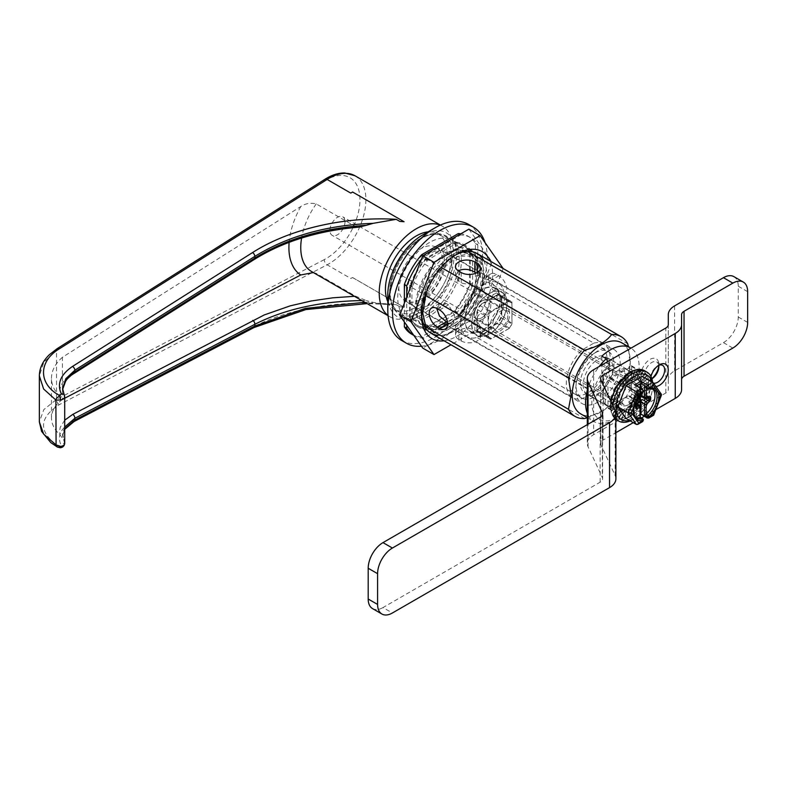 <?xml version="1.0" encoding="UTF-8"?>
<svg xmlns="http://www.w3.org/2000/svg" width="787" height="787" viewBox="0 0 787 787"><rect width="100%" height="100%" fill="white"/><g stroke="black" fill="none" stroke-linecap="round" stroke-linejoin="round"><path stroke-width="0.59" stroke-dasharray="3.94 2.95" d="M607.741 361.577L609.236 364.489L609.236 378.38A20.934 12.09 120 0 0 607.062 405.885A20.934 12.09 120 0 0 629.787 390.244L641.818 383.299L642.369 379.56A41.032 23.689 -60 0 1 618.592 416.894A41.032 23.689 -60 0 1 594.047 421.576A41.032 23.689 -60 0 1 587.299 413.234M609.236 364.489A36.3 20.964 120 0 0 592.552 409.043A36.3 20.964 120 0 0 621.091 415.054A36.3 20.964 120 0 0 641.818 383.299M601.839 356.157L601.839 374.1L609.236 378.38M587.299 390.342A41.032 23.689 -60 0 1 599.182 366.516M608.459 358.341A20.934 12.09 120 0 0 597.992 359.384A20.934 12.09 120 0 0 584.308 377.829A20.934 12.09 120 0 0 587.525 394.602A20.934 12.09 120 0 0 608.459 382.512A20.934 12.09 120 0 0 608.459 358.341L620.589 365.355A20.934 12.09 120 0 1 622.389 385.974L637.932 377.003A41.032 23.689 120 0 0 639.142 366.732A41.032 23.689 120 0 0 630.987 348.159M621.76 342.817A41.032 23.689 -60 0 1 630.259 361.597A41.032 23.689 -60 0 1 629.974 366.408A41.032 23.689 -60 0 1 605.272 409.201A41.032 23.689 -60 0 1 580.727 413.883M637.932 377.003L642.369 379.56M620.589 365.355A20.934 12.09 120 0 0 610.122 366.388A20.934 12.09 120 0 0 601.839 374.1M587.299 417.779L604.613 409.693L611.666 402.885A46.049 26.591 120 0 0 627.701 375.104L630.072 365.601L628.439 346.673M441.281 267.482L426.328 258.844L453.469 243.183A46.049 26.591 -60 0 1 462.923 245.318A46.049 26.591 -60 0 1 469.505 252.44L469.505 283.773A46.049 26.591 -60 0 1 453.469 311.554L426.328 327.215A46.049 26.591 120 0 1 416.874 325.08A46.049 26.591 120 0 1 410.293 317.958L424.508 326.162M426.328 327.215L584.534 418.556M426.328 258.844A46.049 26.591 120 0 0 410.293 286.625L425.246 295.263M453.469 311.554L611.666 402.885M461.212 340.919A11.303 6.522 0 0 0 473.538 342.335A11.303 6.522 0 0 0 480.513 336.305A11.303 6.522 0 0 0 477.197 331.691L474.836 330.324A11.303 6.522 0 0 0 462.51 328.907A11.303 6.522 0 0 0 455.535 334.937A11.303 6.522 0 0 0 458.851 339.551L461.212 340.919L461.212 330.658L473.508 333.55L480.513 326.92L477.197 321.43L477.197 331.691M458.851 271.181L458.851 281.451L461.212 282.818C466.543 284.756 471.866 284.186 477.197 281.097L480.513 277.329L476.253 273.04M597.992 350.835A31.401 18.131 120 0 0 577.471 378.508A31.401 18.131 120 0 0 582.291 403.662A31.401 18.131 120 0 0 613.693 385.532A31.401 18.131 120 0 0 613.693 349.28A31.401 18.131 120 0 0 597.992 350.835M458.851 281.451L455.535 275.962L458.3 270.846M429.535 253.581A31.401 18.131 120 0 0 409.024 281.254A31.401 18.131 120 0 0 413.834 306.409A31.401 18.131 120 0 0 445.235 288.278A31.401 18.131 120 0 0 445.235 252.027A31.401 18.131 120 0 0 429.535 253.581M477.197 321.43L474.836 320.063L462.53 320.112L455.535 325.552L458.851 329.291L461.212 330.658M489.917 299.394L487.556 298.027L481.447 287.344L482.657 278.568L487.556 279.562L489.917 280.929L498.574 290.137L496.331 299.513L489.917 299.394L498.81 294.259A11.303 6.522 -120 0 0 504.467 294.82A11.303 6.522 -120 0 0 506.198 285.76A11.303 6.522 -120 0 0 498.81 275.794L496.44 274.427A11.303 6.522 -120 0 0 490.793 273.876A11.303 6.522 -120 0 0 489.061 282.927A11.303 6.522 -120 0 0 496.44 292.892L498.81 294.259M447.547 322.768L453.391 324.303L454.601 315.528L448.492 304.854L446.121 303.487L439.717 303.359L436.667 308.317M410.293 317.958L410.293 286.625M421.438 346.231A66.984 38.671 120 0 0 471.777 307.255A66.984 38.671 120 0 0 485.067 242.642M401.665 340.476A66.984 38.671 120 0 0 468.659 301.805A66.984 38.671 120 0 0 468.659 224.452M387.794 294.771A48.568 28.037 120 0 0 422.137 314.603A48.568 28.037 120 0 0 456.48 255.116A48.568 28.037 120 0 0 422.137 235.293M422.137 238.195A45.007 25.981 120 0 0 392.733 277.86A45.007 25.981 120 0 0 399.629 313.924A45.007 25.981 120 0 0 444.635 287.934A45.007 25.981 120 0 0 444.635 235.962A45.007 25.981 120 0 0 422.137 238.195M429.535 242.465A45.007 25.981 120 0 0 400.13 282.13A45.007 25.981 120 0 0 407.036 318.194A45.007 25.981 120 0 0 452.043 292.213A45.007 25.981 120 0 0 452.043 240.242A45.007 25.981 120 0 0 429.535 242.465M453.469 243.183L467.675 251.387M469.505 283.773L627.701 375.104M469.505 252.44L627.701 343.781M622.389 385.974L629.787 390.244M411.64 334.15A56.516 32.631 120 0 0 421.586 336.797L458.211 315.646A56.516 32.631 120 0 0 475.427 285.829L475.427 243.547A56.516 32.631 120 0 0 468.157 236.248A56.516 32.631 120 0 0 460.828 233.798M404.37 303.143L404.37 321.952M470.242 284.963L472.613 286.33L472.023 286.675L469.652 285.307L470.242 284.963L470.242 250.315L469.652 250.738A47.102 27.191 -60 0 0 463.445 244.413A47.102 27.191 -60 0 0 454.866 242.199L457.237 243.567A47.102 27.191 -60 0 1 465.815 245.78A47.102 27.191 -60 0 1 472.023 252.106L469.652 250.738M424.931 328.199L424.931 328.877L427.302 330.245L427.302 329.566L424.931 328.199A47.102 27.191 -60 0 1 416.353 325.995A47.102 27.191 -60 0 1 410.145 319.66L409.555 320.004L409.555 285.347L410.145 285.091A47.102 27.191 -60 0 1 424.931 259.484L424.931 258.805L454.945 241.471L454.945 242.16M424.931 328.877L454.945 311.554L454.866 310.914A47.102 27.191 -60 0 0 469.652 285.307M459.687 234.457L460.572 234.979L423.957 256.119A56.516 32.631 120 0 0 421.399 259.248M423.072 255.608L423.957 256.119M475.427 243.547L477.798 244.914A56.516 32.631 120 0 0 470.528 237.615A56.516 32.631 120 0 0 460.572 234.979M475.427 285.829L477.798 287.196L477.798 244.914M406.741 297.033L406.741 325.326M414.011 335.518L413.834 335.419A56.516 32.631 120 0 0 414.011 335.518A56.516 32.631 120 0 0 423.957 338.164L460.572 317.013A56.516 32.631 120 0 0 477.798 287.196M472.613 286.33L472.613 251.683L472.023 252.106M472.023 286.675A47.102 27.191 -60 0 1 457.237 312.282L454.866 310.914M427.302 330.245L457.306 312.921L457.237 312.282M427.302 329.566A47.102 27.191 -60 0 1 418.714 327.362A47.102 27.191 -60 0 1 412.516 321.027L411.926 321.371L411.926 286.714L412.516 286.458A47.102 27.191 -60 0 1 427.302 260.851L427.302 260.172L457.306 242.839L457.306 243.527M421.586 336.797L423.957 338.164M458.211 315.646L460.572 317.013M469.652 250.65L472.023 252.017M457.237 243.567L454.866 242.199M454.945 241.471L457.306 242.839M424.931 258.805L427.302 260.172M427.302 260.851L424.931 259.484M412.516 286.458L410.145 285.091M410.145 285.012L412.516 286.379M409.555 285.347L411.926 286.714M409.555 320.004L411.926 321.371M412.516 321.027L410.145 319.66M454.945 311.554L457.306 312.921M454.945 310.875L457.306 312.242M470.242 250.315L472.613 251.683M439.028 271.948L457.581 256.336L474.512 255.932L480.768 263.291L482.785 275.135L477.286 297.181L463.336 317.584L445.491 329.379L429.633 328.523L422.816 320.84L420.248 308.681L428.531 278.628L449.298 255.795L460.562 251.624L470.065 253.365L476.332 260.733L478.348 272.568L472.849 294.623L458.9 315.016L441.054 326.821L425.196 325.966L417.248 315.41L416.313 298.411C409.702 328.071 433.962 339.876 455.88 318.568C477.955 298.007 484.556 256.847 466.002 251.083L456.352 250.099L445.186 254.811L425.029 277.909L417.297 307.432L419.943 319.306L426.672 326.821L442.53 327.677L460.375 315.872L474.335 295.469L479.834 273.423L477.807 261.589L471.551 254.221L462.048 252.479L450.784 256.651L430.007 279.483L421.724 309.537L424.301 321.696L431.119 329.379L446.977 330.235L464.822 318.44L478.771 298.037L484.271 275.991A42.655 24.623 120 0 0 475.437 256.464A42.655 24.623 120 0 0 439.028 271.948L425.767 295.558M466.002 251.083A42.655 24.623 120 0 0 416.313 298.411M425.915 326.979L437.828 335.37C422.186 331.691 417.454 317.8 423.632 293.679C429.85 272.755 447.833 253.05 462.579 250.532C480.109 249.351 486.543 260.95 481.89 285.327C475.338 306.645 463.563 321.667 446.563 330.373C429.791 336.403 419.815 330.648 416.618 313.108C414.011 294.476 427.184 266.773 443.986 254.752C461.782 243.242 473.302 245.741 478.555 262.248C482.362 278.027 472.003 304.195 455.88 318.568M483.71 260.645A46.049 26.591 120 0 1 476.027 308.553A46.049 26.591 120 0 1 437.828 335.37C457.709 337.613 486.091 301.805 484.271 275.991M455.555 254.998A46.049 26.591 120 0 0 454.109 255.805A46.049 26.591 120 0 0 421.547 312.203A46.049 26.591 120 0 0 421.576 313.856M468.895 229.145L491.973 261.973L468.895 321.45L422.747 348.09M503.188 268.554L480.149 327.943L468.895 321.45M503.218 268.465L491.973 261.973M480.149 327.943L450.981 344.775M444.084 340.791A50.24 29.011 120 0 0 482.185 309.616A50.24 29.011 120 0 0 490.134 261.028M421.547 312.203L421.547 315.626M404.065 307.284L352.566 277.555L350.795 278.48A52.336 30.211 120 0 0 352.566 277.506L404.065 307.245L399.786 306.763A167.464 91.961 -177.7 0 1 404.065 307.284L404.065 307.245M509.12 328.474A20.728 11.962 120 0 0 511.983 323.516L501.772 315.518A20.728 11.962 -60 0 1 497.099 323.624L509.12 328.474L491.462 338.666L481.585 332.576A20.728 11.962 -60 0 1 478.978 331.691A20.728 11.962 -60 0 1 476.902 329.881L488.599 337.013L488.599 316.62L476.902 311.967A20.728 11.962 -60 0 1 481.585 303.861L491.462 311.662A20.728 11.962 120 0 0 488.599 316.62M511.983 323.516L511.983 303.123A20.728 11.962 120 0 0 510.655 302.119A20.728 11.962 120 0 0 509.12 301.47L491.462 311.662M488.599 337.013A20.728 11.962 120 0 0 489.927 338.017A20.728 11.962 120 0 0 491.462 338.666M507.841 315.705A10.674 6.168 -60 0 1 503.178 326.457A10.674 6.168 -60 0 1 494.954 329.31A10.674 6.168 -60 0 1 494.954 316.984A10.674 6.168 -60 0 1 505.628 310.826A10.674 6.168 -60 0 1 507.841 315.705M497.099 323.624L481.585 332.576M509.12 301.47L497.099 294.909A20.728 11.962 -60 0 1 499.696 295.794A20.728 11.962 -60 0 1 501.772 297.614L511.983 303.123M489.337 333.914A24.702 14.264 -60 0 1 476.991 335.134A24.702 14.264 -60 0 1 476.991 306.615A24.702 14.264 -60 0 1 501.693 292.351A24.702 14.264 -60 0 1 505.48 312.144A24.702 14.264 -60 0 1 489.337 333.914M501.772 297.614L501.772 315.518M476.902 311.967L476.902 329.881M497.099 294.909L481.585 303.861M482.529 329.979A24.702 14.264 120 0 0 498.663 308.219A24.702 14.264 120 0 0 494.875 288.416A24.702 14.264 120 0 0 470.183 302.68A24.702 14.264 120 0 0 470.183 331.209A24.702 14.264 120 0 0 482.529 329.979M482.529 335.105A30.978 17.885 -60 0 1 467.035 336.639A30.978 17.885 -60 0 1 467.035 300.87A30.978 17.885 -60 0 1 498.023 282.986A30.978 17.885 -60 0 1 502.765 307.806A30.978 17.885 -60 0 1 482.529 335.105M420.652 299.385A30.978 17.885 120 0 0 440.897 272.086A30.978 17.885 120 0 0 436.146 247.256A30.978 17.885 120 0 0 405.167 265.15A30.978 17.885 120 0 0 405.167 300.919A30.978 17.885 120 0 0 420.652 299.385M420.652 309.645A43.541 25.135 -60 0 1 398.881 311.8A43.541 25.135 -60 0 1 398.881 261.52A43.541 25.135 -60 0 1 442.422 236.385A43.541 25.135 -60 0 1 449.102 271.269A43.541 25.135 -60 0 1 420.652 309.645M387.794 301.608A43.541 25.135 120 0 0 394.444 309.232A43.541 25.135 120 0 0 416.215 307.078A43.541 25.135 120 0 0 444.665 268.711A43.541 25.135 120 0 0 437.985 233.818A43.541 25.135 120 0 0 428.984 231.801M440.238 225.151A52.336 30.211 -60 0 1 442.383 226.203A52.336 30.211 -60 0 1 450.4 268.141A52.336 30.211 -60 0 1 416.215 314.259A52.336 30.211 -60 0 1 390.047 316.846A52.336 30.211 -60 0 1 388.07 315.518M404.065 221.777L352.566 192.048A52.336 30.211 120 0 0 350.795 193.11M64.711 398.242L62.439 399.432L62.439 357.268L300.791 206.519C305.415 203.459 310.56 202.593 316.226 203.922L355.793 226.764L358.823 227.148M313.334 272.558L316.226 273.414L355.793 296.266L366.25 300.565L361.863 300.575M355.045 175.786A52.336 30.211 -60 0 1 363.073 217.714A52.336 30.211 -60 0 1 328.877 263.832A52.336 30.211 -60 0 1 327.117 264.806L59.34 404.636C38.091 418.35 38.268 432.555 59.861 447.262L61.376 445.845C56.762 436.313 60.491 428.148 72.542 421.34L252.538 327.353C289.301 307.845 344.411 299.168 396.205 304.697L386.555 304.382L373.077 302.385L366.25 300.565M364.804 302.277L373.077 302.385M325.021 179.239A4.191 2.302 -122.3 0 0 324.293 181.069L56.516 350.431L43.816 362.227L39.35 375.861M59.34 404.636A4.191 2.528 62.4 0 1 56.516 399.432L43.816 409.604L39.35 421.862M60.294 447.754L57.421 447.105M62.439 399.432C55.228 404.862 51.568 411.021 51.46 417.907C51.529 423.918 54.372 429.574 59.989 434.877L64.475 440.976L64.475 395.989L62.606 388.601M64.711 396.884L64.475 395.989A3.138 2.41 -27.4 0 0 64.268 395.074M64.711 443.563L62.606 435.86L64.711 428.738M62.439 357.268C55.228 363.663 51.568 370.657 51.46 378.232C51.529 384.843 54.372 390.903 59.989 396.422C62.448 398.576 63.944 398.999 64.475 397.701L62.606 388.532M355.793 296.266L354.465 296.305M64.711 420.179L60.235 427.311L59.586 431.079L59.989 434.877M64.711 427.026L62.606 434.139L64.475 442.688L61.376 445.845M345.011 221.698A10.674 6.168 -60 0 1 340.358 232.45A10.674 6.168 -60 0 1 332.124 235.303A10.674 6.168 -60 0 1 332.124 222.977A10.674 6.168 -60 0 1 342.807 216.819A10.674 6.168 -60 0 1 345.011 221.698M593.86 343.132A30.978 17.885 120 0 1 603.708 343.998A30.978 17.885 120 0 1 609.374 365.178A30.978 17.885 120 0 1 593.86 392.015L582.577 398.537A30.978 17.885 120 0 1 572.729 397.661A30.978 17.885 120 0 1 567.063 376.481A30.978 17.885 120 0 1 582.577 349.644L593.86 343.132L488.176 282.11A30.978 17.885 -60 0 1 498.023 282.986A30.978 17.885 -60 0 1 503.69 304.156A30.978 17.885 -60 0 1 488.176 330.993L476.883 337.515A30.978 17.885 -60 0 1 467.035 336.639A30.978 17.885 -60 0 1 461.369 315.469A30.978 17.885 -60 0 1 476.883 288.632L488.176 282.11M588.214 348.956A26.797 15.474 120 0 0 570.713 372.566A26.797 15.474 120 0 0 574.825 394.041A26.797 15.474 120 0 0 601.612 378.567A26.797 15.474 120 0 0 601.612 347.628A26.797 15.474 120 0 0 588.214 348.956M595.031 352.881A26.797 15.474 120 0 0 577.52 376.501A26.797 15.474 120 0 0 581.632 397.966A26.797 15.474 120 0 0 608.43 382.502A26.797 15.474 120 0 0 608.42 351.553A26.797 15.474 120 0 0 595.031 352.881M595.031 357.839A20.728 11.962 120 0 0 581.485 376.107A20.728 11.962 120 0 0 584.662 392.713A20.728 11.962 120 0 0 605.39 380.741A20.728 11.962 120 0 0 605.39 356.816A20.728 11.962 120 0 0 595.031 357.839M625.517 368.955A20.728 11.962 120 0 0 617.529 370.834A20.728 11.962 120 0 0 609.541 378.173L619.644 385.669A20.728 11.962 120 0 0 616.792 390.627L605.242 385.62A20.728 11.962 120 0 0 605.242 404.065L616.792 411.03A20.728 11.962 120 0 0 618.12 412.024A20.728 11.962 120 0 0 619.644 412.683L609.541 406.554A20.728 11.962 120 0 0 625.517 397.327L637.313 402.482A20.728 11.962 120 0 0 640.175 397.524L629.816 389.88A20.728 11.962 120 0 0 629.816 371.434L640.175 377.13A20.728 11.962 120 0 0 638.847 376.127A20.728 11.962 120 0 0 637.313 375.478L625.517 368.955L609.541 378.173M625.517 397.327L609.541 406.554M619.644 385.669L637.313 375.478M619.644 412.683L637.313 402.482M640.175 377.13L640.175 383.79M640.175 387.637L640.175 397.524M616.792 390.627L616.792 411.03M628.479 383.476A12.976 7.496 120 0 0 619.999 394.926A12.976 7.496 120 0 0 622.005 405.325A12.976 7.496 120 0 0 634.971 397.819A12.976 7.496 120 0 0 634.981 382.846A12.976 7.496 120 0 0 628.479 383.476M605.242 385.62L605.242 404.065M629.816 371.434L629.816 389.88M500.001 308.789A13.605 7.86 120 0 0 491.098 320.791A13.605 7.86 120 0 0 493.213 331.691A13.605 7.86 120 0 0 506.798 323.821A13.605 7.86 120 0 0 506.818 308.12A13.605 7.86 120 0 0 500.001 308.789M509.504 328.169L490.488 339.148A21.564 12.444 -60 0 1 489.219 338.567A21.564 12.444 -60 0 1 488.078 337.761L488.078 315.794A21.564 12.444 -60 0 1 490.488 311.632L509.504 300.644A21.564 12.444 -60 0 1 510.773 301.224A21.564 12.444 -60 0 1 511.914 302.031L511.914 323.998A21.564 12.444 -60 0 1 509.504 328.169L498.85 322.011L479.824 332.99L490.488 339.148M471.58 323.998A25.125 14.5 120 0 0 476.774 335.498A25.125 14.5 120 0 0 501.899 320.998A25.125 14.5 120 0 0 501.899 291.987A25.125 14.5 120 0 0 482.539 298.716A25.125 14.5 120 0 0 471.58 323.998M479.824 332.99A21.564 12.444 -60 0 1 478.555 332.419A21.564 12.444 -60 0 1 477.424 331.602L477.424 309.645A21.564 12.444 -60 0 1 479.824 305.474L498.85 294.495A21.564 12.444 -60 0 1 500.119 295.066A21.564 12.444 -60 0 1 501.25 295.882L501.25 317.85A21.564 12.444 -60 0 1 498.85 322.011M464.763 320.063A25.125 14.5 120 0 0 469.967 331.563A25.125 14.5 120 0 0 495.092 317.063A25.125 14.5 120 0 0 495.092 288.062A25.125 14.5 120 0 0 475.732 294.791A25.125 14.5 120 0 0 464.763 320.063M582.577 349.644L476.883 288.632M582.577 398.537L476.883 337.515M593.86 392.015L488.176 330.993M477.424 331.602L488.078 337.761M477.424 309.645L488.078 315.794M479.824 305.474L490.488 311.632M498.85 294.495L509.504 300.644M501.25 295.882L511.914 302.031M501.25 317.85L511.914 323.998M640.028 395.212L640.028 391.139L642.32 392.142A16.743 9.67 120 0 0 635.483 401.537A16.743 9.67 120 0 0 634.489 404.105L634.883 404.518M634.489 404.105A16.743 9.67 120 0 0 634.489 415.743A1.259 0.964 152 0 1 634.794 416.048M652.521 388.778A16.743 9.67 120 0 0 651.508 388.03A16.743 9.67 120 0 0 646.245 387.548L646.245 387.942M651.508 388.03L653.584 389.231A16.743 9.67 120 0 0 648.094 388.808L646.245 387.548M634.489 415.743A16.743 9.67 120 0 0 635.483 417.149A16.743 9.67 120 0 0 635.788 417.464M640.028 391.139A16.743 9.67 120 0 0 634.765 417.041A16.743 9.67 120 0 0 635.906 417.543M640.913 394.189L640.913 388.06M653.594 415.27L642.428 409.043L626.078 418.487M661.375 394.307L650.613 387.961L642.428 409.043M635.955 385.197L636.476 397.838A2.095 1.21 -60 0 1 634.991 400.396L636.329 399.629A1.259 0.728 120 0 0 637.214 398.094L637.214 394.159A1.259 0.728 -60 0 1 638.1 392.624L635.139 390.913A1.259 0.728 120 0 0 634.253 392.457L634.253 396.382A1.259 0.728 -60 0 1 633.368 397.927L629.964 399.885A1.259 0.728 120 0 0 629.069 401.429L629.069 402.796A1.259 0.728 120 0 0 629.334 403.367A1.259 0.728 120 0 0 629.964 403.308L633.368 401.34A1.259 0.728 -60 0 1 633.997 401.281A1.259 0.728 -60 0 1 634.253 401.852L634.253 405.787A1.259 0.728 120 0 0 634.509 406.358A1.259 0.728 120 0 0 635.139 406.299L636.329 405.61A1.259 0.728 120 0 0 637.214 404.075M640.097 406.24A1.259 0.728 -60 0 1 639.29 407.322L636.329 405.61M637.214 404.39L637.214 407.499A1.259 0.728 -60 0 0 637.47 408.069A1.259 0.728 -60 0 0 638.1 408.01L639.29 407.322M634.253 401.852L637.214 403.642L637.214 400.14A1.259 0.728 -60 0 1 638.1 398.606L640.392 397.287M637.214 403.564A1.259 0.728 120 0 0 636.958 402.983A1.259 0.728 120 0 0 636.329 403.052L634.991 403.82A2.095 1.21 -60 0 1 636.044 403.711A2.095 1.21 -60 0 1 636.476 404.675L636.476 416.589L642.399 420.002L642.989 419.274L640.392 417.346M641.513 396.638A1.259 0.728 120 0 0 642.399 395.104L642.399 393.736A1.259 0.728 120 0 0 642.133 393.156A1.259 0.728 120 0 0 641.503 393.225L638.1 395.192A1.259 0.728 -60 0 1 637.47 395.251A1.259 0.728 -60 0 1 637.214 394.671L640.175 396.382L640.175 392.457A1.259 0.728 -60 0 0 639.91 391.877A1.259 0.728 -60 0 0 639.29 391.936L638.1 392.624M640.175 396.382A1.259 0.728 120 0 0 640.392 396.933L637.47 395.251M641.346 396.235A2.095 1.21 -60 0 0 642.399 396.127L641.779 396.481M648.773 418.054A2.095 1.21 60 0 1 647.721 417.956L640.913 414.444M640.913 414.021L640.392 414.326M642.428 376.334L650.613 387.961M629.423 420.425A25.696 14.835 120 0 0 638.965 414.956A25.696 14.835 120 0 0 651.803 392.713A25.696 14.835 120 0 0 651.774 381.725M643.304 391.08A1.259 0.728 0 0 0 642.989 390.765L642.32 392.142A1.259 0.521 -131 0 0 642.92 392.221M643.353 390.883A1.259 0.728 0 0 0 642.989 390.372L640.028 389.053L640.215 390.932M637.214 394.671L637.214 390.745A1.259 0.728 120 0 0 636.958 390.165A1.259 0.728 120 0 0 636.329 390.234L635.139 390.913M612.896 405.698A28.263 16.32 120 0 0 615.896 418.654M630.249 420.897A28.263 16.32 120 0 0 632.778 419.628A28.263 16.32 120 0 0 637.952 415.851A28.263 16.32 120 0 0 652.069 391.395A28.263 16.32 120 0 0 652.6 382.197M626.747 383.407A16.743 9.67 120 0 1 628.783 381.823L628.144 373.845A27.004 15.592 120 0 0 624.868 376.402L626.304 383.151A16.743 9.67 -60 0 1 628.341 381.567L627.701 373.589M616.113 386.938L616.31 387.047A27.004 15.592 120 0 0 614.175 391.228L620.117 392.605A16.743 9.67 120 0 1 621.435 390.008L616.31 387.047A27.004 15.592 -60 0 1 618.857 383.112L623.019 387.568A16.743 9.67 120 0 1 624.809 385.345L621.74 379.521A27.004 15.592 120 0 0 618.857 383.112L618.651 382.994M618.375 397.907A16.743 9.67 120 0 1 619.084 395.261L612.502 395.517A27.004 15.592 120 0 0 611.371 399.786L617.933 397.651A16.743 9.67 -60 0 1 618.641 395.005L612.335 395.251M618.011 402.846A16.743 9.67 120 0 1 618.011 400.465L610.791 403.908A27.004 15.592 120 0 0 610.791 407.755L617.569 402.59A16.743 9.67 -60 0 1 617.569 400.209L610.348 403.652A27.004 15.592 120 0 0 610.348 407.489L617.569 402.59M619.084 406.82A16.743 9.67 120 0 1 618.375 404.99L611.371 411.198A27.004 15.592 120 0 0 612.502 414.159L619.084 406.82L618.641 406.564A16.743 9.67 -60 0 1 617.933 404.734L610.928 410.942A27.004 15.592 120 0 0 612.06 413.903L618.641 406.564M621.435 409.348A16.743 9.67 120 0 1 620.117 408.286L614.175 416.52A27.004 15.592 120 0 0 616.31 418.231L621.435 409.348L620.992 409.092A16.743 9.67 -60 0 1 619.664 408.03L613.722 416.264A27.004 15.592 120 0 0 615.867 417.976L620.992 409.092M623.019 409.968A16.743 9.67 -60 0 0 624.809 410.125L621.74 419.491A27.004 15.592 -60 0 1 618.857 419.235L623.019 409.968L622.576 409.712A16.743 9.67 120 0 0 624.366 409.87L621.297 419.235A27.004 15.592 -60 0 1 618.415 418.979L622.576 409.712M626.747 409.82A16.743 9.67 -60 0 0 628.783 409.063L628.144 417.769A27.004 15.592 -60 0 1 624.868 418.999L626.304 409.565A16.743 9.67 120 0 0 628.341 408.807L627.701 417.513A27.004 15.592 -60 0 1 624.425 418.743L626.304 409.565M630.849 407.873A16.743 9.67 -60 0 0 632.876 406.289L634.755 413.293A27.004 15.592 -60 0 1 631.479 415.851L630.397 407.617A16.743 9.67 120 0 0 632.433 406.023L634.312 413.037A27.004 15.592 -60 0 1 631.036 415.595L630.397 407.617M634.814 404.351A16.743 9.67 -60 0 0 636.604 402.127L640.766 406.584A27.004 15.592 -60 0 1 637.883 410.175L634.371 404.095A16.743 9.67 120 0 0 636.162 401.872L640.323 406.328A27.004 15.592 -60 0 1 637.44 409.909L634.371 404.095M638.188 399.678A16.743 9.67 -60 0 0 639.516 397.091L645.458 398.458A27.004 15.592 -60 0 1 643.313 402.639L637.745 399.422A16.743 9.67 120 0 0 639.074 396.835L645.015 398.202A27.004 15.592 -60 0 1 642.871 402.383L637.745 399.422M640.549 394.425A16.743 9.67 -60 0 0 641.248 391.778L648.262 389.899A27.004 15.592 -60 0 1 647.121 394.169L640.097 394.169A16.743 9.67 120 0 0 640.805 391.523L647.809 389.644A27.004 15.592 -60 0 1 646.678 393.913L640.097 394.169M641.612 389.231A16.743 9.67 -60 0 0 641.612 386.84L648.832 381.941A27.004 15.592 -60 0 1 648.832 385.787L641.169 388.975A16.743 9.67 120 0 0 641.169 386.584L648.39 381.685A27.004 15.592 -60 0 1 648.39 385.532L641.169 388.975M641.248 384.705A16.743 9.67 -60 0 0 640.549 382.875L647.121 375.537A27.004 15.592 -60 0 1 648.262 378.488L640.805 384.45A16.743 9.67 120 0 0 640.097 382.61L646.678 375.281A27.004 15.592 -60 0 1 647.809 378.232L640.805 384.45M639.516 381.4A16.743 9.67 -60 0 0 638.188 380.347L643.313 371.464A27.004 15.592 -60 0 1 645.458 373.166L639.516 381.4L639.074 381.144A16.743 9.67 120 0 0 637.745 380.082L642.871 371.198A27.004 15.592 -60 0 1 645.015 372.91L639.074 381.144M634.814 379.56A16.743 9.67 120 0 1 636.604 379.728L640.766 370.461A27.004 15.592 120 0 0 637.883 370.205L634.814 379.56L634.371 379.304A16.743 9.67 -60 0 1 636.162 379.472L640.323 370.205A27.004 15.592 120 0 0 637.44 369.949L634.371 379.304M630.849 380.633A16.743 9.67 120 0 1 632.876 379.865L634.755 370.697A27.004 15.592 120 0 0 631.479 371.917L630.397 380.367A16.743 9.67 -60 0 1 632.433 379.609L634.312 370.441A27.004 15.592 120 0 0 631.686 371.366M624.612 376.255L624.868 376.402A27.004 15.592 -60 0 0 621.74 379.521L621.523 379.393M618.612 383.053L622.576 387.312A16.743 9.67 -60 0 1 624.366 385.089L621.297 379.265M629.816 404.243A11.51 6.65 120 0 0 637.332 394.1A11.51 6.65 120 0 0 635.571 384.873A11.51 6.65 120 0 0 624.052 391.523A11.51 6.65 120 0 0 624.052 404.813A11.51 6.65 120 0 0 629.816 404.243M482.677 319.296A11.51 6.65 120 0 0 490.203 309.153A11.51 6.65 120 0 0 488.432 299.926A11.51 6.65 120 0 0 482.677 300.496A11.51 6.65 120 0 0 474.531 314.593A11.51 6.65 120 0 0 476.922 319.866A11.51 6.65 120 0 0 482.677 319.296M481.792 317.761A10.261 5.922 -60 0 1 474.531 313.57A10.261 5.922 -60 0 1 481.792 301.008A10.261 5.922 -60 0 1 489.042 305.199A10.261 5.922 -60 0 1 481.792 317.761M621.435 390.008L615.867 386.791M612.286 395.389L612.502 395.517A27.004 15.592 -60 0 1 614.175 391.228L613.968 391.109M613.722 390.972L619.664 392.349A16.743 9.67 -60 0 1 620.992 389.752M610.348 403.652L610.791 403.908A27.004 15.592 -60 0 1 611.371 399.786L611.115 399.639M610.928 399.53L617.933 397.651M610.928 410.942L611.371 411.198A27.004 15.592 -60 0 1 610.791 407.755L610.348 407.489M613.722 416.264L614.175 416.52A27.004 15.592 -60 0 1 612.502 414.159L612.06 413.903M618.415 418.979L618.857 419.235A27.004 15.592 -60 0 1 616.31 418.231L615.867 417.976M624.425 418.743L624.868 418.999A27.004 15.592 -60 0 1 621.74 419.491L621.297 419.235M631.036 415.595L631.479 415.851A27.004 15.592 -60 0 1 628.144 417.769L627.701 417.513M637.44 369.949L637.883 370.205A27.004 15.592 -60 0 0 634.755 370.697L634.312 370.441M627.829 373.658L628.144 373.845A27.004 15.592 -60 0 1 629.433 373.018A27.004 15.592 -60 0 1 631.479 371.917L631.056 371.68M631.026 371.69L630.397 380.367M642.871 371.198L643.313 371.464A27.004 15.592 -60 0 0 640.766 370.461L640.323 370.205M646.678 375.281L647.121 375.537A27.004 15.592 -60 0 0 645.458 373.166L645.015 372.91M648.39 381.685L648.832 381.941A27.004 15.592 -60 0 0 648.262 378.488L647.809 378.232M647.809 389.644L648.262 389.899A27.004 15.592 -60 0 0 648.832 385.787L648.39 385.532M645.015 398.202L645.458 398.458A27.004 15.592 -60 0 0 647.121 394.169L646.678 393.913M640.323 406.328L640.766 406.584A27.004 15.592 -60 0 0 643.313 402.639L642.871 402.383M634.312 413.037L634.755 413.293A27.004 15.592 -60 0 0 637.883 410.175L637.44 409.909M624.484 376.373L626.304 383.151M651.833 378.626A12.562 7.25 -60 0 1 649.954 379.934A12.562 7.25 -60 0 1 641.071 374.809A12.562 7.25 -60 0 1 649.954 359.423A12.562 7.25 -60 0 1 658.837 364.558A12.562 7.25 -60 0 1 658.788 365.67M658.739 365.316A10.044 5.804 120 0 0 656.752 362.01A10.044 5.804 120 0 0 649.009 364.696A10.044 5.804 120 0 0 644.622 374.809A10.044 5.804 120 0 0 646.707 379.413A10.044 5.804 120 0 0 651.734 378.911A10.044 5.804 120 0 0 651.892 378.813M653.554 383.171A10.044 5.804 -60 0 1 652.551 382.787A10.044 5.804 -60 0 1 650.475 378.183A10.044 5.804 -60 0 1 657.578 365.876A10.044 5.804 -60 0 1 658.414 365.453M650.475 378.183L650.475 380.239A12.562 7.25 120 0 0 655.925 386.545M650.977 376.53A12.562 7.25 120 0 0 650.475 380.239M732.845 348.061L723.45 342.63L674.636 370.815A21.662 12.513 0 0 0 668.291 379.659L668.291 314.711M668.291 379.659L668.291 389.565A8.372 4.83 180 0 1 665.841 392.988L593.644 434.67A21.662 12.513 0 0 0 587.299 443.514A21.662 12.513 0 0 0 588.037 446.75L602.321 477.522A8.372 4.83 180 0 1 602.606 478.771A8.372 4.83 180 0 1 600.147 482.185L382.994 607.564L392.398 612.994M668.291 324.618L668.291 389.565M681.591 314.711L681.591 389.565M723.45 342.63A20.934 12.09 120 0 0 738.255 316.994L738.255 286.232A20.934 12.09 120 0 0 733.917 276.65M615.896 478.771A21.662 12.513 0 0 0 615.159 475.535L600.875 444.763A8.372 4.83 180 0 1 600.589 443.514A8.372 4.83 180 0 1 603.049 440.09L615.896 432.673M633.269 422.639L641.415 417.936M644.189 416.343L655.807 409.633M641.071 399.334A2.095 1.21 -60 0 1 640.156 401.449A2.095 1.21 -60 0 1 638.542 402.009A2.095 1.21 -60 0 1 638.109 401.045L620.353 411.306A2.095 1.21 -60 0 1 619.438 413.411A2.095 1.21 -60 0 1 617.825 413.972A2.095 1.21 -60 0 1 617.392 413.008L617.392 385.66A2.095 1.21 -60 0 1 618.307 383.554A2.095 1.21 -60 0 1 619.92 382.994A2.095 1.21 -60 0 1 620.353 383.958L638.109 373.697A2.095 1.21 -60 0 1 639.024 371.592A2.095 1.21 -60 0 1 640.638 371.031A2.095 1.21 -60 0 1 641.071 371.985L641.071 399.334L631.676 393.913L631.676 366.565A2.095 1.21 120 0 0 631.243 365.601A2.095 1.21 120 0 0 629.63 366.162A2.095 1.21 120 0 0 628.715 368.277L610.948 378.527A2.095 1.21 120 0 0 610.515 377.573A2.095 1.21 120 0 0 608.902 378.134A2.095 1.21 120 0 0 607.987 380.239L607.987 407.587A2.095 1.21 120 0 0 608.42 408.542A2.095 1.21 120 0 0 610.033 407.981A2.095 1.21 120 0 0 610.948 405.876L628.715 395.625A2.095 1.21 120 0 0 629.147 396.579A2.095 1.21 120 0 0 630.761 396.018A2.095 1.21 120 0 0 631.676 393.913M610.948 378.527L620.353 383.958M638.109 373.697L628.715 368.277M628.715 395.625L638.109 401.045M610.948 405.876L620.353 411.306M372.526 608.597A20.934 12.09 120 0 0 382.994 607.564M477.197 272.548L477.197 273.591M461.212 272.548L461.212 282.818M439.599 309.98L448.492 304.854M447.596 323.831L448.492 323.309M489.917 280.929L498.81 275.794M437.238 308.612L446.121 303.487M487.556 279.562L496.44 274.427M487.556 298.027L496.44 292.892M474.836 320.063L474.836 330.324M458.851 329.291L458.851 339.551M324.293 181.069A48.145 27.801 -60 0 1 359.964 199.741A48.145 27.801 -60 0 1 324.293 259.602A4.191 2.528 -117.6 0 0 327.117 264.806L350.795 278.48M316.226 203.922A52.336 30.211 120 0 0 301.598 238.048M314.672 272.804L311.593 271.554A52.336 30.211 120 0 0 316.226 273.414M399.786 306.763L396.205 304.697M324.293 259.602L56.516 399.432L56.516 350.431A4.191 2.302 57.7 0 1 57.244 348.602M74.332 373.284A3.138 1.722 -122.3 0 1 72.758 373.127C62.606 379.836 58.346 387.598 59.989 396.422M355.793 226.764C315.853 230.611 281.51 241.452 252.755 259.287A3.138 1.722 -122.3 0 0 254.329 259.435M72.758 373.127L252.755 259.287M300.791 206.519A60.707 35.051 120 0 0 289.144 242.327M74.106 421.507A3.138 1.899 62.4 0 1 72.542 421.34M252.538 327.353A3.138 1.899 -117.6 0 0 254.103 327.51M652.797 382.315L660.972 393.953L652.797 415.024L647.721 417.956A1.259 0.728 -60 0 1 647.091 418.015M642.133 388.768A1.259 0.728 -60 0 1 642.399 389.339L636.84 385.709M634.696 417.612L641.503 421.547A1.259 0.728 120 0 0 642.399 420.002M636.437 424.468L641.503 421.547A2.095 1.21 -120 0 0 642.556 421.645M642.989 390.372L642.399 389.339M636.476 404.675L640.028 406.722L640.028 417.563M640.028 389.053L640.028 399.885L636.476 397.838M642.723 418.694A1.259 0.728 -60 0 1 642.989 419.274M640.392 407.233A1.259 0.728 -0 0 0 640.028 406.722A2.095 1.21 120 0 0 639.595 405.767M640.392 400.396A1.259 0.728 0 0 0 640.028 399.885A2.095 1.21 120 0 1 638.542 402.452L634.991 400.396M639.172 402.511A1.259 0.728 60 0 1 638.542 402.452L637.362 403.131M637.106 403.711A1.259 0.728 60 0 1 636.476 403.652L629.964 399.885M633.368 397.927L636.329 399.629M635.955 405.698A1.259 0.728 -0 0 0 635.581 405.187A1.259 0.728 -60 0 1 636.476 403.652M635.945 407.164A1.259 0.728 -60 0 1 635.847 407.125A1.259 0.728 -60 0 1 635.581 406.554L635.581 405.187L629.069 401.429M640.175 392.457L637.214 390.745M638.1 395.192L641.061 396.894M642.399 396.127L645.95 398.183L648.016 396.982L641.503 393.225M646.58 398.242A1.259 0.728 60 0 1 645.95 398.183A2.095 1.21 120 0 1 644.897 398.281M648.645 397.042A1.259 0.728 60 0 1 648.016 396.982A1.259 0.728 -60 0 1 648.645 396.923A1.259 0.728 -60 0 1 648.734 396.982M638.1 398.606L640.392 399.934M637.214 400.14L639.979 401.734M638.1 408.01L635.139 406.299M637.214 407.499L634.253 405.787M633.368 401.34L636.329 403.052M634.991 403.82L636.309 404.577M635.955 406.771L629.964 403.308M635.955 407.066A1.259 0.728 0 0 0 635.581 406.554L629.069 402.796M647.199 397.878L642.399 395.104M648.39 397.199L642.399 393.736M639.29 391.936L636.329 390.234M637.214 394.159L634.253 392.457M634.253 396.382L637.214 398.094M644.828 370.884A28.263 16.32 -60 0 1 649.167 393.53A28.263 16.32 -60 0 1 630.702 418.438A28.263 16.32 -60 0 1 616.575 419.835M610.81 401.213L610.348 406.131L611.991 414.67L615.896 419.412A28.263 16.32 -60 0 1 611.145 401.931M674.636 305.868L674.636 370.815M665.841 392.988L665.841 328.031M747.65 291.652L738.255 286.232M738.255 316.994L747.65 322.424M603.049 440.09L603.049 384.479M593.644 369.713L593.644 434.67M607.987 380.239L617.392 385.66M631.676 366.565L641.071 371.985M617.392 413.008L607.987 407.587M600.147 482.185L600.147 417.238M602.321 415.074L602.321 477.522M588.037 446.75L588.037 424.232M615.159 475.535L615.159 410.578M600.875 379.816L600.875 444.763M587.299 417.681L594.047 421.576M629.974 366.408L630.072 365.601M605.272 409.201L604.613 409.693M416.874 325.08L431.079 333.285M480.513 277.329L480.513 267.934M480.513 336.305L480.513 326.92M413.834 306.409L582.291 403.662M445.235 252.027L613.693 349.28M453.391 324.303L445.255 329.005M504.467 294.82L496.331 299.513M439.717 303.359L431.581 308.051M490.793 273.876L482.657 278.568M399.629 313.924L407.036 318.194M444.635 235.962L452.043 240.242M455.535 275.962L455.535 266.567M455.535 334.937L455.535 325.552M462.923 245.318L477.138 253.522M587.525 394.602L607.062 405.885M621.091 415.054L618.592 416.894M420.691 238.264C403.515 247.935 389.496 272.489 389.644 291.692C388.001 314.19 410.45 326.389 428.148 314.121C445.275 304.412 459.342 279.759 459.067 260.448C460.729 239.051 439.126 225.918 420.691 238.264M428.02 250.955C416.254 258.667 408.542 270.285 404.892 285.779C403.869 296.178 405.118 302.051 408.66 303.418C413.244 306.507 420.947 302.641 431.768 291.82C444.98 278.49 447.498 250.837 440.061 249.036C438.025 247.364 434.011 248.003 428.02 250.955M468.157 236.248L470.528 237.615M465.815 245.78L463.445 244.413M418.714 327.362L416.353 325.995M474.512 255.932L475.437 256.464M425.196 325.966L426.672 326.821M429.633 328.523L431.119 329.379M470.065 253.365L471.551 254.221M454.109 255.805L457.07 254.093M478.978 331.691L489.927 338.017M499.696 295.794L510.655 302.119M470.183 331.209L476.991 335.134M494.875 288.416L501.693 292.351M405.167 300.919L572.729 397.661M436.146 247.256L603.708 343.998M394.444 309.232L398.881 311.8M437.985 233.818L442.422 236.385M388.089 315.715L390.047 316.846M440.425 225.072L442.383 226.203M51.46 417.907L51.46 378.232M64.711 429.338L62.606 435.85L62.606 434.139L64.081 439.717M386.555 304.382L367.116 303.615M505.628 310.826L342.807 216.819M494.954 329.31L332.124 235.303M574.825 394.041L581.632 397.966M601.612 347.628L608.42 351.553M584.662 392.713L618.12 412.024M605.39 356.816L638.847 376.127M634.981 382.846L506.818 308.12M622.005 405.325L493.213 331.691M469.967 331.563L476.774 335.498M495.092 288.062L501.899 291.987M489.219 338.567L478.555 332.419M510.773 301.224L500.119 295.066M634.765 417.041L636.831 418.241M640.392 414.749L635.955 417.307M640.392 394.779L640.392 390.293M648.822 396.973L642.133 393.156M637.47 408.069L634.509 406.358M633.997 401.281L636.958 402.983M629.334 403.367L635.975 407.253M636.044 403.711L636.663 404.075M639.91 391.877L636.958 390.165M651.803 392.713L652.069 391.395M638.965 414.956L637.952 415.851M476.922 319.866L624.052 404.813M488.432 299.926L635.571 384.873M474.531 313.57L474.531 314.593M481.792 301.008L482.677 300.496M658.837 366.604L658.837 364.558M651.734 378.911L649.954 379.934M646.707 379.413L652.551 382.787M656.752 362.01L662.605 365.384M657.578 365.876L659.358 364.853M610.515 377.573L619.92 382.994M631.243 365.601L640.638 371.031M629.147 396.579L638.542 402.009M608.42 408.542L617.825 413.972M602.606 413.824L602.606 478.771M587.299 424.655L587.299 443.514M600.589 378.567L600.589 443.514"/><path stroke-width="1.18" d="M630.987 348.159A41.032 23.689 120 0 0 630.643 347.943A41.032 23.689 120 0 0 601.839 356.157L606.275 358.724L607.741 361.577M587.299 413.234A41.032 23.689 -60 0 1 587.299 390.342M599.182 366.516A41.032 23.689 -60 0 1 606.275 358.724M587.299 417.681L580.727 413.883A41.032 23.689 -60 0 1 572.228 395.104A41.032 23.689 -60 0 1 590.142 353.816A41.032 23.689 -60 0 1 621.76 342.817L630.643 347.943M424.508 326.162L568.489 409.289L571.116 395.143L568.489 377.967A46.049 26.591 120 0 1 584.534 350.185C597.097 346.998 606.138 341.774 611.666 334.514A46.049 26.591 120 0 1 621.12 336.649A46.049 26.591 120 0 1 627.701 343.781L628.439 346.673M568.489 409.289A46.049 26.591 120 0 0 575.071 416.421A46.049 26.591 120 0 0 584.534 418.556L587.299 417.779M441.281 267.482L584.534 350.185M425.246 295.263L568.489 377.967M461.212 272.548A11.303 6.522 0 0 0 473.538 273.965A11.303 6.522 0 0 0 480.513 267.934A11.303 6.522 0 0 0 477.197 263.32L474.836 261.953A11.303 6.522 0 0 0 462.51 260.536A11.303 6.522 0 0 0 455.535 266.567A11.303 6.522 0 0 0 458.851 271.181L461.212 272.548M458.3 270.846L458.851 270.502C464.173 268.524 469.505 269.095 474.836 272.223L476.253 273.04M436.667 308.317L439.471 316.108L447.547 322.768M439.599 328.445A11.303 6.522 -120 0 0 445.255 329.005A11.303 6.522 -120 0 0 446.986 319.945A11.303 6.522 -120 0 0 439.599 309.98L437.238 308.612A11.303 6.522 -120 0 0 431.581 308.051A11.303 6.522 -120 0 0 429.85 317.112A11.303 6.522 -120 0 0 437.238 327.077L439.599 328.445L447.596 323.831M485.067 242.642A66.984 38.671 120 0 0 473.39 227.187A66.984 38.671 120 0 0 439.903 230.502A66.984 38.671 120 0 0 396.136 289.537A66.984 38.671 120 0 0 406.407 343.211A66.984 38.671 120 0 0 421.438 346.231M473.39 227.187L468.659 224.452A66.984 38.671 120 0 0 435.162 227.768L435.162 227.768A66.984 38.671 120 0 0 387.794 309.812A66.984 38.671 120 0 0 401.665 340.476L406.407 343.211M422.137 235.293L435.162 227.768L422.137 235.293A48.568 28.037 120 0 0 387.794 294.771L387.794 309.812M467.675 251.387L611.666 334.514M460.828 233.798A56.516 32.631 120 0 0 458.211 233.611L421.586 254.752A56.516 32.631 120 0 0 404.37 284.569L404.37 303.143M404.37 321.952L404.37 326.851A56.516 32.631 120 0 0 411.64 334.15L413.834 335.419A56.516 32.631 120 0 1 406.741 328.218L406.741 325.326M458.211 233.611L459.687 234.457M421.586 254.752L423.072 255.608M404.37 284.569L406.741 285.937L406.741 297.033M421.399 259.248A56.516 32.631 120 0 0 406.741 285.937M404.37 326.851L406.741 328.218M425.767 295.558L422.727 313.088L425.915 326.979M483.71 260.645A46.049 26.591 120 0 0 455.555 254.998M421.576 313.856A46.049 26.591 120 0 0 437.828 335.37M450.981 344.775L433.991 354.583L422.747 348.09L399.668 315.262L422.747 255.795L468.895 229.145L480.149 235.638L503.188 268.554M433.991 354.583L410.922 321.755L433.991 262.287L480.149 235.638M490.134 261.028A50.24 29.011 120 0 0 457.07 254.093A50.24 29.011 120 0 0 421.547 315.626A50.24 29.011 120 0 0 444.084 340.791M410.922 321.755L399.668 315.262M433.991 262.287L422.747 255.795M428.984 231.801A43.541 25.135 120 0 0 394.808 258.343A43.541 25.135 120 0 0 387.794 301.608M388.07 315.518A52.336 30.211 -60 0 1 390.047 256.414A52.336 30.211 -60 0 1 440.238 225.151M404.065 221.727A167.464 101.189 177.6 0 0 399.786 221.403L404.065 221.727L352.566 191.998L350.795 193.11L327.117 179.446A52.336 30.211 -60 0 1 355.045 175.786L440.425 225.072M59.34 348.808L327.117 179.446A4.191 2.302 -122.3 0 0 325.021 179.239L57.244 348.602A4.191 2.302 57.7 0 1 59.34 348.808C38.032 361.548 38.327 384.312 59.861 395.674L61.376 394.021A3.138 2.41 -27.4 0 1 64.268 395.074L62.606 388.532L65.793 378.714L74.873 370.205L254.87 256.355A3.138 1.722 -122.3 0 0 252.538 252.578C289.301 228.987 344.411 216.248 396.205 219.327L373.077 223.341L366.25 225.328C323.024 228.014 285.907 238.923 254.87 258.067L254.87 256.355C287.806 236.07 327.205 225.062 373.077 223.341M254.329 259.435L74.332 373.284A3.138 1.722 -122.3 0 0 74.873 371.917L254.87 258.067A3.138 1.722 -122.3 0 1 254.329 259.435L254.329 259.435C283.34 241.442 318.174 230.68 358.823 227.148L366.25 225.328M64.711 428.738L74.873 420.002L254.87 326.005L305.307 308.406L364.804 302.277M361.863 300.575C320.348 301.264 284.687 309.163 254.87 324.293L74.873 418.291L64.711 427.026M39.35 421.881L43.639 434.119L55.867 444.793L57.421 447.105L50.781 442.579L41.593 431.414L39.35 421.862L39.35 375.861L43.639 389.024L55.867 400.032C55.808 398.989 57.136 397.543 59.861 395.674L60.707 399.934C63.206 399.442 64.544 398.429 64.711 396.894L64.268 395.074M61.376 394.021C56.762 383.81 60.491 374.612 72.542 366.417A3.138 1.722 57.7 0 1 74.873 370.205L74.873 371.917L66.078 380.013L62.635 389.358M59.861 447.262L60.707 446.396C63.206 445.983 64.544 445.039 64.711 443.563C64.219 446.081 62.753 447.478 60.294 447.754L57.421 447.105M60.707 446.396L56.093 444.921L55.867 400.032L56.093 444.921M60.707 399.934L56.093 400.15M289.144 242.327A60.707 35.051 120 0 0 300.791 274.968L64.711 398.242M300.791 274.968L313.334 272.558M354.465 296.305L332.773 297.82L311.308 300.968L290.236 305.848L264.235 314.948L72.758 414.385L64.711 420.179M640.175 383.79L640.175 387.637M635.906 401.882L635.64 401.891A18.003 10.398 120 0 1 642.989 391.788A1.259 0.728 0 0 0 643.353 391.277L643.353 390.883A1.259 0.728 0 0 1 642.989 391.395A2.095 1.21 -120 0 0 641.503 388.827L636.437 391.759L638.769 393.825L642.989 391.788A1.259 0.521 -131 0 1 642.92 392.221L634.578 404.646A18.003 10.398 120 0 0 634.578 417.149L635.64 418.674A18.003 10.398 120 0 0 642.989 420.297A1.259 0.876 -106 0 0 642.32 418.664L640.028 417.523L640.028 407.755A1.259 0.728 -0 0 0 640.392 407.233L640.215 417.454M634.804 416.057A1.259 0.964 152 0 1 634.578 417.149L631.449 412.703L628.262 412.831L617.893 406.849L626.078 385.778L642.428 376.334L652.797 382.315L647.721 385.237A2.095 1.21 60 0 1 649.206 387.804L649.206 388.198A1.259 0.876 74 0 1 648.094 388.808A1.259 0.728 -60 0 1 647.691 388.768A1.259 0.728 -60 0 1 647.426 388.198L645.999 387.588M646.245 387.942L646.245 397.327L646.835 397.661L648.911 396.471A2.509 1.446 -60 0 1 650.682 397.494L650.682 398.861A2.509 1.446 -60 0 1 648.911 401.941L646.245 404.164L645.999 414.11L648.094 415.32L646.835 417.444L640.913 414.021L640.913 402.108A2.095 1.21 -60 0 1 642.399 399.55L641.061 400.317A1.259 0.728 120 0 0 640.175 401.852L640.175 405.787A1.259 0.728 -60 0 1 640.097 406.24M646.245 413.932A16.743 9.67 120 0 0 652.521 388.778M647.426 417.1A1.259 0.728 180 0 0 649.206 417.1A2.095 1.21 60 0 1 648.773 418.054L653.643 415.221L653.417 414.67L649.206 416.707A1.259 0.521 49 0 0 648.094 415.32A16.743 9.67 120 0 0 654.932 405.925A16.743 9.67 120 0 0 655.925 403.367A16.743 9.67 120 0 0 655.925 391.729A16.743 9.67 120 0 0 654.932 390.313A1.259 1.013 -42.7 0 0 656.545 389.821A18.003 10.398 120 0 0 649.206 388.198A1.259 0.728 180 0 1 647.426 388.198L646.835 386.781L640.913 383.358L640.913 388.06M635.906 417.543A16.743 9.67 120 0 0 640.028 417.523M654.932 405.925L656.545 406.604A18.003 10.398 120 0 1 649.206 416.707A1.259 0.728 180 0 1 647.426 416.707L644.464 414.995L645.999 414.11M653.417 414.67L657.617 403.849A18.003 10.398 120 0 0 657.617 391.346L653.417 385.374L652.797 382.315M655.925 403.367L657.617 403.849L661.375 394.307L653.249 382.738M655.925 391.729A1.259 0.964 -28 0 0 657.617 391.346L660.746 395.792M646.245 397.327A1.259 0.728 180 0 1 644.464 397.327A2.095 1.21 120 0 0 644.897 398.281L641.346 396.235A2.095 1.21 -60 0 1 640.913 395.271L640.913 394.189M643.353 390.883L642.133 388.768A1.259 0.728 -60 0 0 641.503 388.827L634.696 384.902L640.913 381.311L640.913 383.358L636.84 385.709M635.483 417.149A1.259 1.013 137.3 0 1 635.64 418.674L638.769 423.121L637.736 424.429L636.437 424.468L628.262 412.831L636.437 391.759L626.078 385.778M634.696 384.902L642.133 388.768M640.175 405.787L637.214 403.642L637.214 404.39M640.431 396.963L640.392 396.933A1.259 0.728 120 0 0 640.431 396.963A1.259 0.728 120 0 0 641.061 396.894L641.779 396.481M646.835 417.444A1.259 0.728 -60 0 0 647.091 418.015L640.913 414.021L640.392 414.326M636.437 424.468L626.078 418.487L617.893 406.849M651.774 381.725A25.696 14.835 120 0 0 634.253 376.432A25.696 14.835 120 0 0 616.251 404.99A25.696 14.835 120 0 0 629.423 420.425M638.769 393.825L631.449 412.703M638.769 423.121L642.989 420.297A1.259 0.728 0 0 0 643.353 419.786L643.353 419.786A1.259 0.728 0 0 0 642.989 419.274M640.392 397.287L641.503 396.638A1.259 0.728 120 0 0 641.513 396.638L648.016 400.396L645.95 401.596A2.095 1.21 120 0 0 644.464 404.164L640.913 402.108M652.6 382.197A28.263 16.32 120 0 0 646.904 372.084A28.263 16.32 120 0 0 632.778 373.481A28.263 16.32 120 0 0 612.896 405.698M615.896 418.654A28.263 16.32 120 0 0 618.641 421.025A28.263 16.32 120 0 0 630.249 420.897M621.523 379.393L621.297 379.265A27.004 15.592 120 0 0 618.415 382.856L618.612 383.053M616.113 386.938L615.867 386.791A27.004 15.592 120 0 0 613.722 390.972L613.968 391.109M612.335 395.251L612.06 395.261A27.004 15.592 120 0 0 610.928 399.53L611.115 399.639M631.686 371.366A27.004 15.592 120 0 0 631.036 371.661L631.026 371.69M627.829 373.658L627.701 373.589A27.004 15.592 120 0 0 624.425 376.147L624.484 376.373M658.788 365.67A12.562 7.25 -60 0 1 651.833 378.626M651.892 378.813A10.044 5.804 120 0 0 658.837 366.604A10.044 5.804 120 0 0 658.739 365.316M658.414 365.453A10.044 5.804 -60 0 1 662.605 365.384A10.044 5.804 -60 0 1 664.681 369.979A10.044 5.804 -60 0 1 660.883 379.432A10.044 5.804 -60 0 1 653.554 383.171M655.925 386.545A12.562 7.25 120 0 0 668.065 372.103A12.562 7.25 120 0 0 659.358 364.853A12.562 7.25 120 0 0 650.977 376.53M681.591 324.618A21.662 12.513 180 0 1 675.246 333.462L675.246 398.409A21.662 12.513 0 0 0 681.591 389.565L681.591 314.711A8.372 4.83 0 0 1 684.041 311.288L732.845 283.113A20.934 12.09 -60 0 1 743.312 282.071A20.934 12.09 -60 0 1 747.65 291.652L747.65 322.424A20.934 12.09 -60 0 1 732.845 348.061L684.041 376.245L684.041 311.288M588.037 424.232L588.037 381.803A21.662 12.513 180 0 1 587.299 378.567A21.662 12.513 180 0 1 593.644 369.713L665.841 328.031A8.372 4.83 0 0 0 668.291 324.618L668.291 314.711A21.662 12.513 180 0 1 674.636 305.868L723.45 277.683L732.845 283.113M681.591 379.659A8.372 4.83 180 0 1 684.041 376.245M743.312 282.071L733.917 276.65A20.934 12.09 120 0 0 723.45 277.683M588.037 381.803L602.321 412.565L602.321 415.074M603.049 384.479L603.049 375.143A8.372 4.83 0 0 0 600.589 378.567A8.372 4.83 0 0 0 600.875 379.816L615.159 410.578A21.662 12.513 180 0 1 615.896 413.824A21.662 12.513 180 0 1 609.551 422.668L392.398 548.037L382.994 542.617L600.147 417.238A8.372 4.83 0 0 0 602.606 413.824A8.372 4.83 0 0 0 602.321 412.565M603.049 375.143L675.246 333.462M615.896 432.673L633.269 422.639M641.415 417.936L644.189 416.343M655.807 409.633L675.246 398.409M382.994 542.617A20.934 12.09 120 0 0 368.188 568.253L368.188 599.015A20.934 12.09 120 0 0 372.526 608.597L381.931 614.027A20.934 12.09 -60 0 0 392.398 612.994L609.551 487.615A21.662 12.513 0 0 0 615.896 478.771L615.896 413.824M368.188 568.253L377.593 573.674A20.934 12.09 -60 0 1 392.398 548.037M377.593 573.674L377.593 604.446L368.188 599.015M381.931 614.027A20.934 12.09 -60 0 1 377.593 604.446M477.197 263.32L477.197 272.548M437.238 327.077L446.121 321.942M474.836 261.953L474.836 272.223M399.786 221.403L396.205 219.327M301.598 238.048A52.336 30.211 120 0 0 311.593 271.554L388.089 315.715M72.758 414.385A3.138 1.899 62.4 0 1 74.873 418.291L74.873 420.002A3.138 1.899 62.4 0 1 74.106 421.507L254.103 327.51A3.138 1.899 -117.6 0 0 254.87 326.005L254.87 324.293A3.138 1.899 62.4 0 0 252.755 320.388M252.538 252.578L72.542 366.417M74.106 421.507L64.711 429.338M653.417 385.374L649.206 387.804A1.259 0.728 180 0 1 647.426 387.804M654.932 390.313A16.743 9.67 120 0 0 653.584 389.231L648.665 388.896A1.259 1.259 0 0 1 647.691 388.768L645.36 387.43M635.788 417.464A16.743 9.67 120 0 0 636.831 418.241A16.743 9.67 120 0 0 642.32 418.664A1.259 0.728 -60 0 1 642.723 418.694L640.392 417.346M640.913 395.271L644.464 397.327L644.464 386.486M644.464 414.995L644.464 404.164A1.259 0.728 180 0 0 646.245 404.164M640.913 381.311L647.721 385.237A1.259 0.728 120 0 0 646.835 386.781M642.92 392.221A1.259 1.259 0 0 0 643.353 391.277A1.259 0.728 0 0 0 643.304 391.08M642.723 418.694A1.259 1.259 0 0 1 643.353 419.786L642.556 421.645A2.095 1.21 -120 0 0 642.989 420.691A1.259 0.728 0 0 0 643.353 420.179A1.259 0.728 0 0 0 643.304 419.983M640.028 407.755L639.438 407.41L637.362 408.601A2.509 1.446 -60 0 1 635.581 407.577L635.581 406.21A2.509 1.446 -60 0 1 637.362 403.131L640.028 400.917L640.028 395.212M640.028 400.917A1.259 0.728 0 0 0 640.392 400.396L640.392 394.779M639.438 401.941A1.259 0.728 60 0 1 639.172 402.511L640.392 400.396M636.476 403.652L637.362 403.131A1.259 0.728 60 0 1 637.106 403.711L639.172 402.511M635.581 406.21A1.259 0.728 -0 0 0 635.955 405.698L637.106 403.711M646.835 397.661A1.259 0.728 60 0 1 646.58 398.242L648.645 396.923M648.911 396.471A1.259 0.728 60 0 1 648.645 397.042M648.734 396.982A1.259 0.728 -60 0 1 648.911 397.494L648.911 398.861A1.259 0.728 -60 0 1 648.016 400.396A1.259 0.728 -120 0 1 648.911 401.941M650.682 397.494A1.259 0.728 180 0 1 648.911 397.494L648.39 397.199M650.682 398.861A1.259 0.728 180 0 1 648.911 398.861L647.199 397.878M646.835 403.131A1.259 0.728 -120 0 0 645.95 401.596L642.399 399.55M640.392 399.934L641.061 400.317M636.309 404.577L638.542 405.866L635.955 406.771M639.438 407.41A1.259 0.728 -120 0 0 638.542 405.866A2.095 1.21 120 0 1 639.595 405.767L640.392 407.233M637.362 408.601A1.259 0.728 -120 0 0 636.476 407.066A1.259 0.728 -60 0 1 635.945 407.164M635.581 407.577A1.259 0.728 0 0 0 635.955 407.066L635.955 405.698M611.145 401.931A28.263 16.32 -60 0 1 630.308 372.517A28.263 16.32 -60 0 1 644.828 370.884L646.904 372.084M616.575 419.835A28.263 16.32 -60 0 1 615.896 419.402L618.641 421.025M609.551 422.668L609.551 487.615M431.079 333.285L575.071 416.421M477.138 253.522L621.12 336.649M355.045 175.786L344.755 172.973C338.312 172.894 331.73 174.98 325.021 179.239M57.244 348.602L49.542 354.543C42.911 360.859 39.507 367.972 39.35 375.861M64.711 443.553L64.711 396.904M74.332 373.284C67.141 377.475 63.226 383.141 62.606 390.303M367.116 303.615L305.848 309.566L254.103 327.51M634.883 404.528C633.387 409.447 633.358 413.283 634.794 416.048L636.831 418.241M647.091 418.015L648.773 418.054M653.643 415.221L661.464 395.044M640.913 414.444L640.392 414.749M637.736 424.429L642.556 421.645M636.663 404.075L639.595 405.767M646.58 398.242L644.897 398.281M644.828 370.884C640.775 368.532 635.719 369.054 629.679 372.458L616.034 387.066L610.81 401.213M587.299 378.567L587.299 424.655"/></g></svg>
